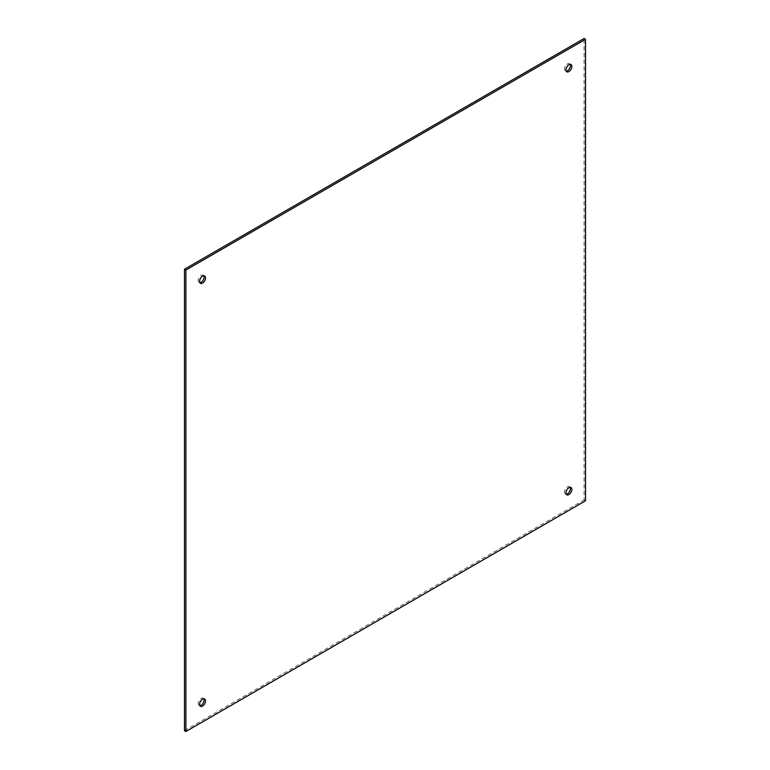 <?xml version="1.0" encoding="UTF-8"?>
<svg xmlns="http://www.w3.org/2000/svg" width="770" height="770" viewBox="0 0 770 770"><rect width="100%" height="100%" fill="white"/><g stroke="black" fill="none" stroke-linecap="round" stroke-linejoin="round"><path stroke-width="0.58" stroke-dasharray="3.85 2.89" d="M570.137 487.333A4.197 2.425 120 0 0 569.55 486.707A4.197 2.425 120 0 0 567.452 486.909A4.197 2.425 120 0 0 564.708 490.615A4.197 2.425 120 0 0 565.353 493.974A4.197 2.425 120 0 0 566.191 494.176M570.137 64.334A4.197 2.425 120 0 0 569.55 63.708A4.197 2.425 120 0 0 567.452 63.91A4.197 2.425 120 0 0 564.708 67.616A4.197 2.425 120 0 0 565.353 70.975A4.197 2.425 120 0 0 566.191 71.177M203.809 275.824A4.197 2.425 120 0 0 203.222 275.198A4.197 2.425 120 0 0 201.124 275.41A4.197 2.425 120 0 0 198.381 279.106A4.197 2.425 120 0 0 199.026 282.475A4.197 2.425 120 0 0 199.863 282.667M203.809 698.823A4.197 2.425 120 0 0 203.222 698.207A4.197 2.425 120 0 0 201.124 698.409A4.197 2.425 120 0 0 198.381 702.115A4.197 2.425 120 0 0 199.026 705.474A4.197 2.425 120 0 0 199.863 705.667M585.527 500.779L584.103 499.951L584.103 38.5M184.473 730.682L584.103 499.951M565.353 493.974L566.778 494.802M569.55 486.707L570.974 487.525M565.353 70.975L566.778 71.793M569.55 63.708L570.974 64.526M199.026 282.475L200.45 283.293M203.222 275.198L204.647 276.026M199.026 705.474L200.45 706.292M203.222 698.207L204.647 699.025"/><path stroke-width="1.16" d="M568.876 487.737A4.197 2.425 -60 0 1 570.974 487.525A4.197 2.425 -60 0 1 570.974 492.377A4.197 2.425 -60 0 1 566.778 494.802A4.197 2.425 -60 0 1 566.133 491.433A4.197 2.425 -60 0 1 568.876 487.737M568.876 64.738A4.197 2.425 -60 0 1 570.974 64.526A4.197 2.425 -60 0 1 570.974 69.377A4.197 2.425 -60 0 1 566.778 71.793A4.197 2.425 -60 0 1 566.133 68.434A4.197 2.425 -60 0 1 568.876 64.738M202.548 276.228A4.197 2.425 -60 0 1 204.647 276.026A4.197 2.425 -60 0 1 204.647 280.867A4.197 2.425 -60 0 1 200.45 283.293A4.197 2.425 -60 0 1 199.805 279.933A4.197 2.425 -60 0 1 202.548 276.228M202.548 699.227A4.197 2.425 -60 0 1 204.647 699.025A4.197 2.425 -60 0 1 204.647 703.867A4.197 2.425 -60 0 1 200.45 706.292A4.197 2.425 -60 0 1 199.805 702.933A4.197 2.425 -60 0 1 202.548 699.227M585.527 500.779L585.527 39.318L185.897 270.049L185.897 731.5L585.527 500.779M566.191 494.176A4.197 2.425 120 0 0 569.55 491.549A4.197 2.425 120 0 0 570.137 487.333M566.191 71.177A4.197 2.425 120 0 0 569.55 68.549A4.197 2.425 120 0 0 570.137 64.334M199.863 282.667A4.197 2.425 120 0 0 203.222 280.049A4.197 2.425 120 0 0 203.809 275.824M199.863 705.667A4.197 2.425 120 0 0 203.222 703.049A4.197 2.425 120 0 0 203.809 698.823M585.527 39.318L584.103 38.5L184.473 269.221L185.897 270.049M185.897 731.5L184.473 730.682L184.473 269.221"/></g></svg>
